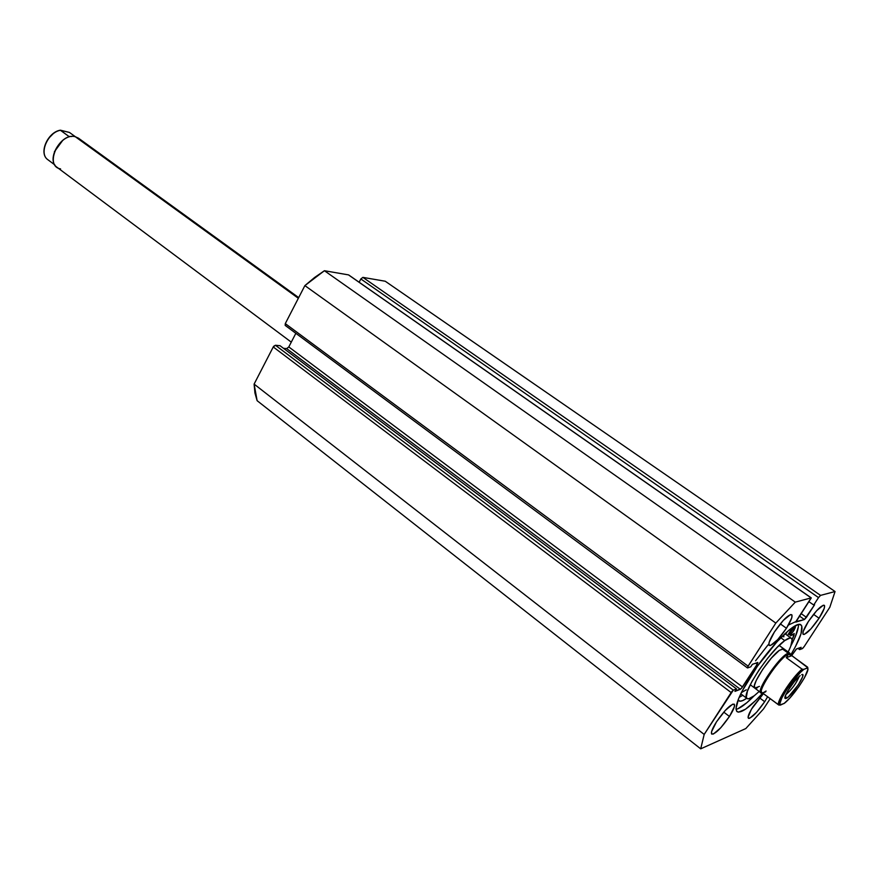 <?xml version="1.0" encoding="UTF-8"?>
<svg xmlns="http://www.w3.org/2000/svg" width="879" height="879" viewBox="0 0 879 879"><rect width="100%" height="100%" fill="white"/><g stroke="black" fill="none" stroke-linecap="round" stroke-linejoin="round"><path stroke-width="1.32" d="M751.457 675.028C769.444 646.746 796.242 619.882 800.945 624.87C803.9 628.254 800.527 638.242 790.847 654.833L795.484 646.537L801.011 633.825L801.835 626.112L800.373 624.573L797.682 624.727L789.045 630.1L777.157 641.582L757.434 666.183L741.898 691.509L738.69 698.453L736.009 708.452L736.602 711.144L738.448 712.166L745.469 709.232L755.885 700.299L762.697 693.113C749.754 707.309 741.228 713.495 737.118 711.693C733.921 707.661 738.701 695.443 751.457 675.028M798.385 626.639L795.176 637.077L790.913 645.79C796.242 635.803 798.736 628.716 798.396 624.54M795.418 621.805L788.419 625.046M768.213 644.703L755.566 660.81M819.063 618.234L813.547 614.355L819.063 618.234L810.856 628.946L804.296 634.429L802.934 634.001L803.219 631.408L808.372 621.519C815.833 610.74 821.129 605.323 824.271 605.279C825.337 606.752 823.601 611.07 819.063 618.234C811.669 628.935 806.384 634.319 803.219 634.396C802.142 632.968 803.867 628.672 808.372 621.519L816.734 610.619L823.304 605.213L824.59 605.752L824.216 608.433L819.063 618.234M786.452 628.265L780.299 623.859L786.452 628.265L777.728 639.615L770.553 645.494L768.971 645.087L769.136 642.384L774.421 631.957C782.398 620.398 788.144 614.63 791.671 614.663C792.869 616.267 791.133 620.794 786.452 628.265C778.541 639.725 772.806 645.45 769.257 645.461C768.048 643.911 769.773 639.407 774.421 631.957L783.321 620.376L790.496 614.586L792.001 615.124L791.748 617.915L786.452 628.265M764.686 701.706L759.555 697.86L764.686 701.706L756.577 712.309L749.798 718.187L748.831 718.418L748.073 717.231L751.424 709.276L763.455 693.597L753.116 706.551C749.007 713.067 747.436 716.967 748.414 718.264L748.414 718.264C751.688 718.11 757.116 712.594 764.686 701.706L767.653 696.717L764.686 701.706M729.449 716.462L723.769 712.122L729.449 716.462L720.824 727.691L713.429 734.02L711.638 733.987L711.572 731.68L716.462 721.901C724.648 710.122 730.559 704.211 734.196 704.145C735.284 705.595 733.701 709.694 729.449 716.462C721.34 728.131 715.44 734.02 711.77 734.119C710.671 732.712 712.243 728.636 716.462 721.901L725.263 710.452L732.668 704.189L734.383 704.354L734.361 706.749L729.449 716.462M348.743 274.995L811.284 597.907L795.814 622.09L804.406 619.552L799.33 615.959L804.406 619.552L806.439 617.344L800.945 613.465L806.439 617.344L814.591 604.774L813.712 605.016L809.196 601.862L813.712 605.016L818.525 597.599L360.851 278.962L362.895 277.379L820.557 595.391L818.525 597.599L820.557 595.391L835.05 591.534L385.244 281.236L835.05 591.534L829.831 607.257L804.219 646.526L802.274 648.669L799.637 649.603L797.989 648.405L799.637 649.603L801.121 647.318L796.572 648.9L791.671 655.558L796.198 649.152L801.121 647.318L799.637 649.603L802.648 648.427L804.219 646.526L829.831 607.257L835.05 591.534L820.557 595.391L362.895 277.379L385.244 281.236L362.895 277.379L360.851 278.962L359.126 282.247L360.851 278.962L818.525 597.599L813.712 605.016L814.591 604.774L804.406 619.552L795.814 621.673L811.141 597.907L795.286 602.126L775.816 623.09L747.666 666.919L747.633 667.919L750.787 666.809L752.38 664.337L757.665 662.491L757.182 664.238L741.349 688.488L734.954 691.377L736.536 688.938L733.317 690.147L731.702 691.729L704.178 734.426L700.706 748.831L745.821 728.559L763.543 708.903L770.235 698.64L763.543 708.903L745.821 728.559L700.706 748.831L704.178 734.426L254.108 384.101L254.932 392.99L257.118 400.681L700.706 748.831L257.118 400.681L254.108 384.101L273.248 346.963L254.108 384.101L704.178 734.426L733.317 690.147L275.435 345.26L273.71 346.271L273.248 346.963L731.13 692.531L273.248 346.963L275.435 345.26L280.027 345.711L275.435 345.26L733.317 690.147L736.536 688.938L280.027 345.711L736.536 688.938L734.954 691.377L740.36 689.312L286.653 348.611L283.488 348.315L286.653 348.611L740.36 689.312L742.513 686.971L288.795 346.93L286.653 348.611L288.795 346.93L295.849 333.317L288.795 346.93L742.513 686.971L757.182 664.238L755.72 663.173L757.182 664.238L757.841 662.491L752.38 664.337L750.787 666.809L747.436 667.919L748.106 666.15L285.29 323.615L285.181 325.395M348.908 275.182L811.141 597.907L795.286 602.126L324.417 270.721L348.491 274.885L324.417 270.721L314.605 277.478L304.881 285.609L285.29 323.615L304.881 285.609L775.816 623.09L748.106 666.15L285.29 323.615L285.587 325.593M737.866 708.793L746.787 702.76L754.094 695.882C746.15 703.947 740.129 708.43 736.042 709.353M775.816 623.09L795.286 602.126L324.417 270.721L304.881 285.609L775.816 623.09M759.434 686.389L754.797 688.136C750.347 686.4 769.191 657.338 779.365 650.328L771.421 658.041L762.708 669.358L756.281 680.357L754.402 685.587L754.797 688.136M784.749 640.593C787.969 638.253 790.155 637.484 791.32 638.275C792.99 639.802 791.957 644.384 788.188 651.998L790.715 646.34L792.111 640.033L791.507 638.429L790.034 637.978L784.749 640.593L780.794 637.747L784.749 640.593C769.224 651.163 740.195 695.937 747.04 698.508C748.315 699.365 750.71 698.453 754.248 695.761L748.765 698.772L747.128 698.574L746.337 697.201L747.414 691.191L751.897 681.566L759.126 669.831L767.971 657.855L776.992 647.559L784.749 640.593M759.203 691.432L754.248 695.761L759.214 691.432M741.338 692.619L746.293 689.795M783.749 636.879L783.914 635.924M755.863 688.312L757.423 687.719M763.488 682.774L765.4 680.785L763.488 682.763M779.882 661.085L781.211 658.668L779.882 661.085M783.738 648.779L779.365 650.328L783.727 648.768M298.695 297.618L78.495 138.19L75.352 136.75L298.344 298.289L75.352 136.75C61.728 132.454 45.378 159.879 57.069 167.318L291.279 342.14M785.76 694.718C791.715 689.674 796.209 683.554 799.253 676.358C796.209 683.554 791.715 689.674 785.76 694.718M786.134 698.398L785.474 695.377L786.134 698.398L788.485 696.75L798.418 684.686L802.593 676.863L802.824 674.874L801.692 674.654C807.79 671.853 791.649 696.443 786.134 698.398C784.782 698.926 784.507 698.069 785.31 695.805C788.935 688.103 793.88 681.368 800.165 675.599L794.418 681.489L787.859 690.751L785.134 696.322L784.947 698.256L786.134 698.398M778.97 661.019L779.728 661.568L778.97 661.019M788.276 653.196C779.266 655.58 752.391 696.498 762.225 692.762L760.862 692.663C755.786 690.663 780.464 655.097 788.276 653.196L782.123 648.735L788.276 653.196L789.869 653.207L790.364 654.481L788.276 653.196L788.507 654.24L788.276 653.196M766.081 691.015L763.653 692.476C752.962 697.585 779.453 656.723 788.507 654.24L790.045 654.251L788.507 654.24L790.792 654.789L807.757 667.721L803.845 669.369L802.055 669.139L786.265 657.668L788.507 654.24C780.937 656.097 756.995 690.597 761.906 692.531L778.629 704.914C775.926 702.222 792.364 677.05 802.055 669.139L786.265 657.668L791.803 655.69L807.614 667.161L807.801 669.655L804.373 677.94L798.835 686.686L789.913 697.926L784.068 703.508L779.003 705.123L762.807 693.19M760.39 690.905L761.478 691.718L760.39 690.905M765.697 691.806L762.774 692.982M786.265 657.668L788.507 654.24L791.803 655.69L786.265 657.668M784.497 703.2L780.442 705.09L779.882 703.585L781.838 697.959L786.727 689.521L800.121 672.677L803.845 669.369L807.351 668.007C811.504 669.238 793.374 696.827 784.068 703.508L784.518 703.156M803.845 669.369L802.055 669.139C792.364 677.05 775.926 702.222 778.629 704.914L780.442 705.09C775.739 704.551 794.517 675.83 803.845 669.369M60.563 168.889C43.697 166.219 59.322 131.982 75.352 136.75M62.816 140.277L54.388 151.737L62.816 140.277M69.606 132.553L75.44 136.772L69.606 132.553M60.365 130.202L68.892 136.443L71.606 136.531L68.892 136.443L60.431 130.29C48.202 132.279 38.995 152.572 47.213 159.22L54.883 164.944L47.213 159.22C38.995 152.572 48.202 132.279 60.431 130.29L69.331 132.399L60.376 130.191C48.048 132.026 38.764 152.331 47.191 159.198L47.158 159.165M52.751 134.157L48.905 138.058L46.049 142.761M790.891 631.419C792.913 628.485 794.374 627.024 795.253 627.013L793.902 630.474L792.375 629.386L793.902 630.474L795.352 627.408L794.187 627.474L789.727 633.539L789.595 634.902L790.617 634.407L793.902 630.474C791.869 633.396 790.419 634.869 789.54 634.88L790.891 631.419M746.71 698.267C742.876 700.948 740.228 701.772 738.767 700.761L738.107 699.926L739.887 701.178L742.535 700.651L746.71 698.267M739.129 697.41L742.755 695.278L739.129 697.41M789.913 629.397L790.825 630.045L792.836 627.254L790.825 630.045L789.913 629.397M790.671 635.847L794.198 633.506L793.946 635.704L792.166 634.429L793.946 635.704L792.1 639.901L794.264 633.572L790.671 635.847M787.529 635.55L790.825 630.045L787.529 635.55M786.628 632.946L785.474 634.078M348.732 274.984L811.284 597.907M285.268 325.472L747.436 667.908M791.32 638.275L784.947 633.693M747.029 698.497L740.766 693.784M779.299 660.656L780.058 661.206M760.862 692.663L750.237 684.73M789.869 653.207L779.124 645.428M790.759 654.767L790.045 654.251M807.812 669.6L807.801 667.622M764.818 680.357L765.576 680.917"/></g></svg>
